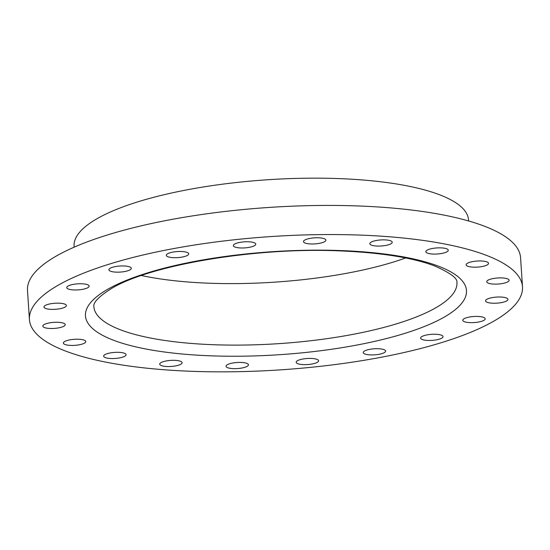 <?xml version="1.0" encoding="UTF-8"?>
<svg xmlns="http://www.w3.org/2000/svg" width="550" height="550" viewBox="0 0 550 550"><rect width="100%" height="100%" fill="white"/><g stroke="black" fill="none" stroke-linecap="round" stroke-linejoin="round"><path stroke-width="0.82" d="M467.445 263.257A11.234 3.039 176.2 0 0 466.139 264.818A11.234 3.039 176.2 0 0 474.739 267.197A11.234 3.039 176.2 0 0 487.245 264.894A11.234 3.039 176.2 0 0 488.551 263.326A11.234 3.039 176.2 0 0 479.957 260.954A11.234 3.039 176.2 0 0 467.445 263.257M488.015 280.197A11.234 3.039 176.2 0 0 486.709 281.758A11.234 3.039 176.2 0 0 495.303 284.13A11.234 3.039 176.2 0 0 507.815 281.827A11.234 3.039 176.2 0 0 509.121 280.266A11.234 3.039 176.2 0 0 500.521 277.894A11.234 3.039 176.2 0 0 488.015 280.197M486.853 299.303A11.234 3.039 176.2 0 0 485.547 300.871A11.234 3.039 176.2 0 0 494.147 303.243A11.234 3.039 176.2 0 0 506.653 300.939A11.234 3.039 176.2 0 0 507.959 299.379A11.234 3.039 176.2 0 0 499.366 297A11.234 3.039 176.2 0 0 486.853 299.303M464.083 318.718A11.234 3.039 176.2 0 0 462.777 320.279A11.234 3.039 176.2 0 0 471.377 322.657A11.234 3.039 176.2 0 0 483.883 320.354A11.234 3.039 176.2 0 0 485.189 318.794A11.234 3.039 176.2 0 0 476.596 316.415A11.234 3.039 176.2 0 0 464.083 318.718M421.933 336.531A11.234 3.039 176.2 0 0 420.626 338.092A11.234 3.039 176.2 0 0 429.22 340.471A11.234 3.039 176.2 0 0 441.732 338.168A11.234 3.039 176.2 0 0 443.039 336.6A11.234 3.039 176.2 0 0 434.438 334.228A11.234 3.039 176.2 0 0 421.933 336.531M364.519 351.003A11.234 3.039 176.2 0 0 363.213 352.564A11.234 3.039 176.2 0 0 371.814 354.936A11.234 3.039 176.2 0 0 384.319 352.632A11.234 3.039 176.2 0 0 385.626 351.072A11.234 3.039 176.2 0 0 377.025 348.7A11.234 3.039 176.2 0 0 364.519 351.003M297.468 360.711A11.234 3.039 176.2 0 0 296.168 362.271A11.234 3.039 176.2 0 0 304.762 364.65A11.234 3.039 176.2 0 0 317.274 362.347A11.234 3.039 176.2 0 0 318.581 360.786A11.234 3.039 176.2 0 0 309.98 358.408A11.234 3.039 176.2 0 0 297.468 360.711M227.349 364.712A11.234 3.039 176.2 0 0 226.043 366.272A11.234 3.039 176.2 0 0 234.644 368.651A11.234 3.039 176.2 0 0 247.149 366.348A11.234 3.039 176.2 0 0 248.456 364.788A11.234 3.039 176.2 0 0 239.855 362.409A11.234 3.039 176.2 0 0 227.349 364.712M161.019 362.615A11.234 3.039 176.2 0 0 159.713 364.176A11.234 3.039 176.2 0 0 168.307 366.547A11.234 3.039 176.2 0 0 180.819 364.244A11.234 3.039 176.2 0 0 182.126 362.684A11.234 3.039 176.2 0 0 173.525 360.312A11.234 3.039 176.2 0 0 161.019 362.615M104.968 354.612A11.234 3.039 176.2 0 0 103.661 356.18A11.234 3.039 176.2 0 0 112.262 358.552A11.234 3.039 176.2 0 0 124.767 356.249A11.234 3.039 176.2 0 0 126.074 354.688A11.234 3.039 176.2 0 0 117.48 352.309A11.234 3.039 176.2 0 0 104.968 354.612M64.687 341.509A11.234 3.039 176.2 0 0 63.381 343.069A11.234 3.039 176.2 0 0 71.981 345.441A11.234 3.039 176.2 0 0 84.487 343.138A11.234 3.039 176.2 0 0 85.793 341.577A11.234 3.039 176.2 0 0 77.199 339.206A11.234 3.039 176.2 0 0 64.687 341.509M44.124 324.569A11.234 3.039 176.2 0 0 42.818 326.129A11.234 3.039 176.2 0 0 51.411 328.501A11.234 3.039 176.2 0 0 63.924 326.198A11.234 3.039 176.2 0 0 65.23 324.637A11.234 3.039 176.2 0 0 56.629 322.266A11.234 3.039 176.2 0 0 44.124 324.569M45.279 305.456A11.234 3.039 176.2 0 0 43.973 307.017A11.234 3.039 176.2 0 0 52.573 309.396A11.234 3.039 176.2 0 0 65.079 307.093A11.234 3.039 176.2 0 0 66.385 305.532A11.234 3.039 176.2 0 0 57.791 303.153A11.234 3.039 176.2 0 0 45.279 305.456M68.049 286.048A11.234 3.039 176.2 0 0 66.742 287.609A11.234 3.039 176.2 0 0 75.343 289.981A11.234 3.039 176.2 0 0 87.849 287.678A11.234 3.039 176.2 0 0 89.155 286.117A11.234 3.039 176.2 0 0 80.561 283.745A11.234 3.039 176.2 0 0 68.049 286.048M110.206 268.235A11.234 3.039 176.2 0 0 108.9 269.796A11.234 3.039 176.2 0 0 117.494 272.168A11.234 3.039 176.2 0 0 130.006 269.864A11.234 3.039 176.2 0 0 131.312 268.304A11.234 3.039 176.2 0 0 122.712 265.932A11.234 3.039 176.2 0 0 110.206 268.235M167.613 253.763A11.234 3.039 176.2 0 0 166.306 255.324A11.234 3.039 176.2 0 0 174.907 257.702A11.234 3.039 176.2 0 0 187.419 255.399A11.234 3.039 176.2 0 0 188.719 253.839A11.234 3.039 176.2 0 0 180.125 251.46A11.234 3.039 176.2 0 0 167.613 253.763M234.664 244.056A11.234 3.039 176.2 0 0 233.358 245.616A11.234 3.039 176.2 0 0 241.952 247.988A11.234 3.039 176.2 0 0 254.464 245.685A11.234 3.039 176.2 0 0 255.771 244.124A11.234 3.039 176.2 0 0 247.17 241.746A11.234 3.039 176.2 0 0 234.664 244.056M304.782 240.054A11.234 3.039 176.2 0 0 303.476 241.615A11.234 3.039 176.2 0 0 312.077 243.987A11.234 3.039 176.2 0 0 324.589 241.684A11.234 3.039 176.2 0 0 325.889 240.123A11.234 3.039 176.2 0 0 317.295 237.751A11.234 3.039 176.2 0 0 304.782 240.054M427.164 250.147A11.234 3.039 176.2 0 0 425.858 251.708A11.234 3.039 176.2 0 0 434.459 254.086A11.234 3.039 176.2 0 0 446.964 251.783A11.234 3.039 176.2 0 0 448.271 250.222A11.234 3.039 176.2 0 0 439.677 247.844A11.234 3.039 176.2 0 0 427.164 250.147M371.119 242.151A11.234 3.039 176.2 0 0 369.813 243.712A11.234 3.039 176.2 0 0 378.407 246.091A11.234 3.039 176.2 0 0 390.919 243.788A11.234 3.039 176.2 0 0 392.226 242.227A11.234 3.039 176.2 0 0 383.625 239.848A11.234 3.039 176.2 0 0 371.119 242.151M468.6 220.969L468.538 219.972A197.663 53.453 176.2 0 0 317.219 178.159A197.663 53.453 176.2 0 0 97.054 218.694A197.663 53.453 176.2 0 0 74.085 246.173L74.147 247.17M141.405 275.509A181.94 49.198 176.2 0 0 405.68 257.957M522.5 286.825L520.568 257.696A247.074 66.811 176.2 0 0 331.423 205.425A247.074 66.811 176.2 0 0 56.217 256.101A247.074 66.811 176.2 0 0 27.5 290.441L29.432 319.571A247.074 66.811 176.2 0 0 218.577 371.841A247.074 66.811 176.2 0 0 493.783 321.166A247.074 66.811 176.2 0 0 522.5 286.825A247.074 66.811 176.2 0 0 333.355 234.554A247.074 66.811 176.2 0 0 58.149 285.23A247.074 66.811 176.2 0 0 29.432 319.571M107.656 289.314A190.926 51.624 -3.8 0 1 365.262 252.003A190.926 51.624 -3.8 0 1 444.283 317.082A190.926 51.624 -3.8 0 1 186.677 354.393A190.926 51.624 -3.8 0 1 107.656 289.314M435.786 307.801A181.94 49.198 176.2 0 0 456.933 282.507C457.737 278.348 450.141 272.759 434.143 265.739C412.411 257.702 381.81 252.787 342.334 251.006C257.593 246.799 150.762 264.66 111.547 288.475C98.952 296.443 93.06 302.486 93.858 306.625A181.94 49.198 176.2 0 0 233.138 345.111A181.94 49.198 176.2 0 0 435.786 307.801"/></g></svg>
